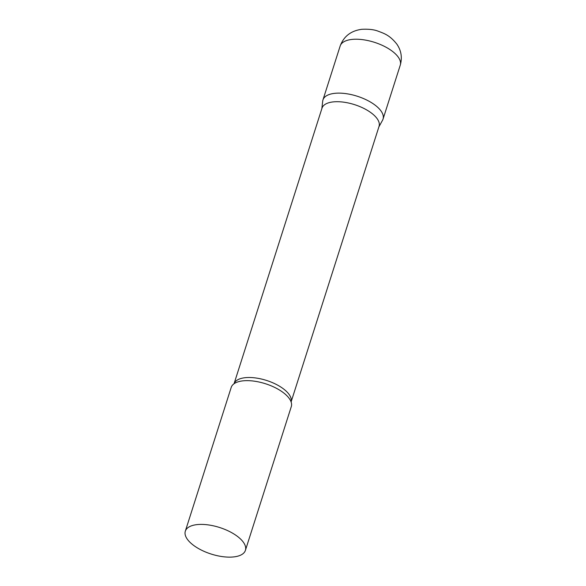 <?xml version="1.0" encoding="UTF-8"?>
<svg xmlns="http://www.w3.org/2000/svg" width="586" height="586" viewBox="0 0 586 586"><rect width="100%" height="100%" fill="white"/><g stroke="black" fill="none" stroke-linecap="round" stroke-linejoin="round"><path stroke-width="0.88" d="M340.166 46.001L322.959 99.906A31.534 13.925 17.7 0 1 334.716 93.335A31.534 13.925 17.7 0 1 368.396 100.895A31.534 13.925 17.7 0 1 383.046 119.083L400.253 65.178A31.534 13.925 17.7 0 0 385.595 46.99A31.534 13.925 17.7 0 0 351.922 39.43A31.534 13.925 17.7 0 0 340.166 46.001C343.806 36.281 351.036 30.714 361.848 29.3C368.66 28.97 374.044 29.578 377.999 31.131C384.321 33.534 389.639 35.116 396.832 44.118C401.256 50.543 402.392 57.56 400.253 65.178M291.103 401.945L379.054 126.342A29.937 13.222 -162.3 0 0 373.516 114.746A29.937 13.222 -162.3 0 0 343.308 102.118A29.937 13.222 -162.3 0 0 322.014 108.139L234.056 383.742M378.878 126.891L382.57 120.203A31.534 13.925 -162.3 0 0 377.216 106.864A31.534 13.925 -162.3 0 0 344.129 93.416A31.534 13.925 -162.3 0 0 322.71 101.1L321.839 108.688M245.409 550.357L291.293 406.596A31.534 13.925 -162.3 0 0 290.619 400.78A31.534 13.925 -162.3 0 0 285.455 394.385A31.534 13.925 -162.3 0 0 235.125 383.068A31.534 13.925 -162.3 0 0 231.206 387.427L185.323 531.18A31.534 13.925 -162.3 0 0 191.161 543.398A31.534 13.925 -162.3 0 0 222.98 556.7A31.534 13.925 -162.3 0 0 245.409 550.357A31.534 13.925 -162.3 0 0 239.579 538.138A31.534 13.925 -162.3 0 0 207.759 524.836A31.534 13.925 -162.3 0 0 185.323 531.18M291.096 401.937A29.937 13.222 -162.3 0 0 285.499 390.54A29.937 13.222 -162.3 0 0 255.511 377.941A29.937 13.222 -162.3 0 0 234.063 383.735"/></g></svg>
